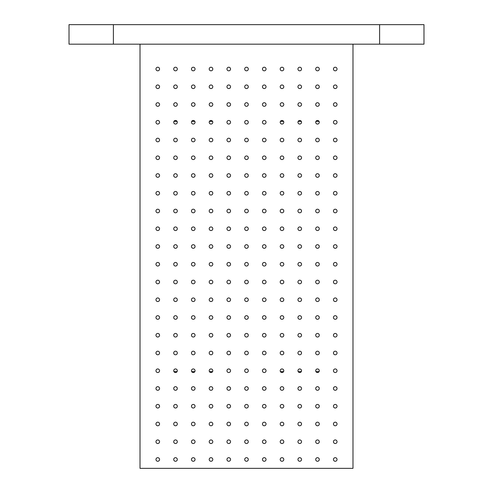 <?xml version="1.0" encoding="UTF-8"?>
<svg xmlns="http://www.w3.org/2000/svg" width="493" height="493" viewBox="0 0 493 493"><rect width="100%" height="100%" fill="white"/><g stroke="black" fill="none" stroke-linecap="round" stroke-linejoin="round"><path stroke-width="0.74" d="M69.02 44.173L113.39 44.173L113.39 24.65L69.02 24.65L69.02 44.173M113.39 44.173L423.98 44.173L423.98 24.65L113.39 24.65M173.949 371.623L177.067 371.623M191.697 371.623L194.815 371.623M209.445 371.623L212.563 371.623M280.437 371.623L283.555 371.623M298.185 371.623L301.303 371.623M315.933 371.623L319.051 371.623M173.949 121.377L177.067 121.377M191.697 121.377L194.815 121.377M209.445 121.377L212.563 121.377M280.437 121.377L283.555 121.377M298.185 121.377L301.303 121.377M315.933 121.377L319.051 121.377M352.988 44.173L352.988 468.35L140.012 468.35L140.012 44.173M155.967 459.476A1.793 1.793 0 0 1 158.66 457.923A1.793 1.793 0 0 1 158.66 461.029A1.793 1.793 0 0 1 155.967 459.476M155.967 441.728A1.793 1.793 0 0 1 158.66 440.175A1.793 1.793 0 0 1 158.66 443.281A1.793 1.793 0 0 1 155.967 441.728M155.967 423.98A1.793 1.793 0 0 1 158.66 422.427A1.793 1.793 0 0 1 158.66 425.533A1.793 1.793 0 0 1 155.967 423.98M155.967 406.232A1.793 1.793 0 0 1 158.66 404.679A1.793 1.793 0 0 1 158.66 407.785A1.793 1.793 0 0 1 155.967 406.232M155.967 388.484A1.793 1.793 0 0 1 158.66 386.931A1.793 1.793 0 0 1 158.66 390.037A1.793 1.793 0 0 1 155.967 388.484M155.967 370.736A1.793 1.793 0 0 1 158.66 369.183A1.793 1.793 0 0 1 158.66 372.289A1.793 1.793 0 0 1 155.967 370.736M155.967 352.988A1.793 1.793 0 0 1 158.66 351.435A1.793 1.793 0 0 1 158.66 354.541A1.793 1.793 0 0 1 155.967 352.988M155.967 335.24A1.793 1.793 0 0 1 158.66 333.687A1.793 1.793 0 0 1 158.66 336.793A1.793 1.793 0 0 1 155.967 335.24M155.967 317.492A1.793 1.793 0 0 1 158.66 315.939A1.793 1.793 0 0 1 158.66 319.045A1.793 1.793 0 0 1 155.967 317.492M155.967 299.744A1.793 1.793 0 0 1 158.66 298.191A1.793 1.793 0 0 1 158.66 301.297A1.793 1.793 0 0 1 155.967 299.744M155.967 281.996A1.793 1.793 0 0 1 158.66 280.443A1.793 1.793 0 0 1 158.66 283.549A1.793 1.793 0 0 1 155.967 281.996M155.967 264.248A1.793 1.793 0 0 1 158.66 262.695A1.793 1.793 0 0 1 158.66 265.801A1.793 1.793 0 0 1 155.967 264.248M155.967 246.5A1.793 1.793 0 0 1 158.66 244.947A1.793 1.793 0 0 1 158.66 248.053A1.793 1.793 0 0 1 155.967 246.5M155.967 228.752A1.793 1.793 0 0 1 158.66 227.199A1.793 1.793 0 0 1 158.66 230.305A1.793 1.793 0 0 1 155.967 228.752M155.967 211.004A1.793 1.793 0 0 1 158.66 209.451A1.793 1.793 0 0 1 158.66 212.557A1.793 1.793 0 0 1 155.967 211.004M155.967 193.256A1.793 1.793 0 0 1 158.66 191.703A1.793 1.793 0 0 1 158.66 194.809A1.793 1.793 0 0 1 155.967 193.256M155.967 175.508A1.793 1.793 0 0 1 158.66 173.955A1.793 1.793 0 0 1 158.66 177.061A1.793 1.793 0 0 1 155.967 175.508M155.967 157.76A1.793 1.793 0 0 1 158.66 156.207A1.793 1.793 0 0 1 158.66 159.313A1.793 1.793 0 0 1 155.967 157.76M155.967 140.012A1.793 1.793 0 0 1 158.66 138.459A1.793 1.793 0 0 1 158.66 141.565A1.793 1.793 0 0 1 155.967 140.012M155.967 122.264A1.793 1.793 0 0 1 158.66 120.711A1.793 1.793 0 0 1 158.66 123.817A1.793 1.793 0 0 1 155.967 122.264M155.967 104.516A1.793 1.793 0 0 1 158.66 102.963A1.793 1.793 0 0 1 158.66 106.069A1.793 1.793 0 0 1 155.967 104.516M155.967 86.768A1.793 1.793 0 0 1 158.66 85.215A1.793 1.793 0 0 1 158.66 88.321A1.793 1.793 0 0 1 155.967 86.768M155.967 69.02A1.793 1.793 0 0 1 158.66 67.467A1.793 1.793 0 0 1 158.66 70.573A1.793 1.793 0 0 1 155.967 69.02M173.715 459.476A1.793 1.793 0 0 1 176.408 457.923A1.793 1.793 0 0 1 176.408 461.029A1.793 1.793 0 0 1 173.715 459.476M173.715 441.728A1.793 1.793 0 0 1 176.408 440.175A1.793 1.793 0 0 1 176.408 443.281A1.793 1.793 0 0 1 173.715 441.728M173.715 423.98A1.793 1.793 0 0 1 176.408 422.427A1.793 1.793 0 0 1 176.408 425.533A1.793 1.793 0 0 1 173.715 423.98M173.715 406.232A1.793 1.793 0 0 1 176.408 404.679A1.793 1.793 0 0 1 176.408 407.785A1.793 1.793 0 0 1 173.715 406.232M173.715 388.484A1.793 1.793 0 0 1 176.408 386.931A1.793 1.793 0 0 1 176.408 390.037A1.793 1.793 0 0 1 173.715 388.484M173.715 370.736A1.793 1.793 0 0 1 176.408 369.183A1.793 1.793 0 0 1 176.408 372.289A1.793 1.793 0 0 1 173.715 370.736M173.715 352.988A1.793 1.793 0 0 1 176.408 351.435A1.793 1.793 0 0 1 176.408 354.541A1.793 1.793 0 0 1 173.715 352.988M173.715 335.24A1.793 1.793 0 0 1 176.408 333.687A1.793 1.793 0 0 1 176.408 336.793A1.793 1.793 0 0 1 173.715 335.24M173.715 317.492A1.793 1.793 0 0 1 176.408 315.939A1.793 1.793 0 0 1 176.408 319.045A1.793 1.793 0 0 1 173.715 317.492M173.715 299.744A1.793 1.793 0 0 1 176.408 298.191A1.793 1.793 0 0 1 176.408 301.297A1.793 1.793 0 0 1 173.715 299.744M173.715 281.996A1.793 1.793 0 0 1 176.408 280.443A1.793 1.793 0 0 1 176.408 283.549A1.793 1.793 0 0 1 173.715 281.996M173.715 264.248A1.793 1.793 0 0 1 176.408 262.695A1.793 1.793 0 0 1 176.408 265.801A1.793 1.793 0 0 1 173.715 264.248M173.715 246.5A1.793 1.793 0 0 1 176.408 244.947A1.793 1.793 0 0 1 176.408 248.053A1.793 1.793 0 0 1 173.715 246.5M173.715 228.752A1.793 1.793 0 0 1 176.408 227.199A1.793 1.793 0 0 1 176.408 230.305A1.793 1.793 0 0 1 173.715 228.752M173.715 211.004A1.793 1.793 0 0 1 176.408 209.451A1.793 1.793 0 0 1 176.408 212.557A1.793 1.793 0 0 1 173.715 211.004M173.715 193.256A1.793 1.793 0 0 1 176.408 191.703A1.793 1.793 0 0 1 176.408 194.809A1.793 1.793 0 0 1 173.715 193.256M173.715 175.508A1.793 1.793 0 0 1 176.408 173.955A1.793 1.793 0 0 1 176.408 177.061A1.793 1.793 0 0 1 173.715 175.508M173.715 157.76A1.793 1.793 0 0 1 176.408 156.207A1.793 1.793 0 0 1 176.408 159.313A1.793 1.793 0 0 1 173.715 157.76M173.715 140.012A1.793 1.793 0 0 1 176.408 138.459A1.793 1.793 0 0 1 176.408 141.565A1.793 1.793 0 0 1 173.715 140.012M173.715 122.264A1.793 1.793 0 0 1 176.408 120.711A1.793 1.793 0 0 1 176.408 123.817A1.793 1.793 0 0 1 173.715 122.264M173.715 104.516A1.793 1.793 0 0 1 176.408 102.963A1.793 1.793 0 0 1 176.408 106.069A1.793 1.793 0 0 1 173.715 104.516M173.715 86.768A1.793 1.793 0 0 1 176.408 85.215A1.793 1.793 0 0 1 176.408 88.321A1.793 1.793 0 0 1 173.715 86.768M173.715 69.02A1.793 1.793 0 0 1 176.408 67.467A1.793 1.793 0 0 1 176.408 70.573A1.793 1.793 0 0 1 173.715 69.02M191.463 459.476A1.793 1.793 0 0 1 194.156 457.923A1.793 1.793 0 0 1 194.156 461.029A1.793 1.793 0 0 1 191.463 459.476M191.463 441.728A1.793 1.793 0 0 1 194.156 440.175A1.793 1.793 0 0 1 194.156 443.281A1.793 1.793 0 0 1 191.463 441.728M191.463 423.98A1.793 1.793 0 0 1 194.156 422.427A1.793 1.793 0 0 1 194.156 425.533A1.793 1.793 0 0 1 191.463 423.98M191.463 406.232A1.793 1.793 0 0 1 194.156 404.679A1.793 1.793 0 0 1 194.156 407.785A1.793 1.793 0 0 1 191.463 406.232M191.463 388.484A1.793 1.793 0 0 1 194.156 386.931A1.793 1.793 0 0 1 194.156 390.037A1.793 1.793 0 0 1 191.463 388.484M191.463 370.736A1.793 1.793 0 0 1 194.156 369.183A1.793 1.793 0 0 1 194.156 372.289A1.793 1.793 0 0 1 191.463 370.736M191.463 352.988A1.793 1.793 0 0 1 194.156 351.435A1.793 1.793 0 0 1 194.156 354.541A1.793 1.793 0 0 1 191.463 352.988M191.463 335.24A1.793 1.793 0 0 1 194.156 333.687A1.793 1.793 0 0 1 194.156 336.793A1.793 1.793 0 0 1 191.463 335.24M191.463 317.492A1.793 1.793 0 0 1 194.156 315.939A1.793 1.793 0 0 1 194.156 319.045A1.793 1.793 0 0 1 191.463 317.492M191.463 299.744A1.793 1.793 0 0 1 194.156 298.191A1.793 1.793 0 0 1 194.156 301.297A1.793 1.793 0 0 1 191.463 299.744M191.463 281.996A1.793 1.793 0 0 1 194.156 280.443A1.793 1.793 0 0 1 194.156 283.549A1.793 1.793 0 0 1 191.463 281.996M191.463 264.248A1.793 1.793 0 0 1 194.156 262.695A1.793 1.793 0 0 1 194.156 265.801A1.793 1.793 0 0 1 191.463 264.248M191.463 246.5A1.793 1.793 0 0 1 194.156 244.947A1.793 1.793 0 0 1 194.156 248.053A1.793 1.793 0 0 1 191.463 246.5M191.463 228.752A1.793 1.793 0 0 1 194.156 227.199A1.793 1.793 0 0 1 194.156 230.305A1.793 1.793 0 0 1 191.463 228.752M191.463 211.004A1.793 1.793 0 0 1 194.156 209.451A1.793 1.793 0 0 1 194.156 212.557A1.793 1.793 0 0 1 191.463 211.004M191.463 193.256A1.793 1.793 0 0 1 194.156 191.703A1.793 1.793 0 0 1 194.156 194.809A1.793 1.793 0 0 1 191.463 193.256M191.463 175.508A1.793 1.793 0 0 1 194.156 173.955A1.793 1.793 0 0 1 194.156 177.061A1.793 1.793 0 0 1 191.463 175.508M191.463 157.76A1.793 1.793 0 0 1 194.156 156.207A1.793 1.793 0 0 1 194.156 159.313A1.793 1.793 0 0 1 191.463 157.76M191.463 140.012A1.793 1.793 0 0 1 194.156 138.459A1.793 1.793 0 0 1 194.156 141.565A1.793 1.793 0 0 1 191.463 140.012M191.463 122.264A1.793 1.793 0 0 1 194.156 120.711A1.793 1.793 0 0 1 194.156 123.817A1.793 1.793 0 0 1 191.463 122.264M191.463 104.516A1.793 1.793 0 0 1 194.156 102.963A1.793 1.793 0 0 1 194.156 106.069A1.793 1.793 0 0 1 191.463 104.516M191.463 86.768A1.793 1.793 0 0 1 194.156 85.215A1.793 1.793 0 0 1 194.156 88.321A1.793 1.793 0 0 1 191.463 86.768M191.463 69.02A1.793 1.793 0 0 1 194.156 67.467A1.793 1.793 0 0 1 194.156 70.573A1.793 1.793 0 0 1 191.463 69.02M209.211 459.476A1.793 1.793 0 0 1 211.904 457.923A1.793 1.793 0 0 1 211.904 461.029A1.793 1.793 0 0 1 209.211 459.476M209.211 441.728A1.793 1.793 0 0 1 211.904 440.175A1.793 1.793 0 0 1 211.904 443.281A1.793 1.793 0 0 1 209.211 441.728M209.211 423.98A1.793 1.793 0 0 1 211.904 422.427A1.793 1.793 0 0 1 211.904 425.533A1.793 1.793 0 0 1 209.211 423.98M209.211 406.232A1.793 1.793 0 0 1 211.904 404.679A1.793 1.793 0 0 1 211.904 407.785A1.793 1.793 0 0 1 209.211 406.232M209.211 388.484A1.793 1.793 0 0 1 211.904 386.931A1.793 1.793 0 0 1 211.904 390.037A1.793 1.793 0 0 1 209.211 388.484M209.211 370.736A1.793 1.793 0 0 1 211.904 369.183A1.793 1.793 0 0 1 211.904 372.289A1.793 1.793 0 0 1 209.211 370.736M209.211 352.988A1.793 1.793 0 0 1 211.904 351.435A1.793 1.793 0 0 1 211.904 354.541A1.793 1.793 0 0 1 209.211 352.988M209.211 335.24A1.793 1.793 0 0 1 211.904 333.687A1.793 1.793 0 0 1 211.904 336.793A1.793 1.793 0 0 1 209.211 335.24M209.211 317.492A1.793 1.793 0 0 1 211.904 315.939A1.793 1.793 0 0 1 211.904 319.045A1.793 1.793 0 0 1 209.211 317.492M209.211 299.744A1.793 1.793 0 0 1 211.904 298.191A1.793 1.793 0 0 1 211.904 301.297A1.793 1.793 0 0 1 209.211 299.744M209.211 281.996A1.793 1.793 0 0 1 211.904 280.443A1.793 1.793 0 0 1 211.904 283.549A1.793 1.793 0 0 1 209.211 281.996M209.211 264.248A1.793 1.793 0 0 1 211.904 262.695A1.793 1.793 0 0 1 211.904 265.801A1.793 1.793 0 0 1 209.211 264.248M209.211 246.5A1.793 1.793 0 0 1 211.904 244.947A1.793 1.793 0 0 1 211.904 248.053A1.793 1.793 0 0 1 209.211 246.5M209.211 228.752A1.793 1.793 0 0 1 211.904 227.199A1.793 1.793 0 0 1 211.904 230.305A1.793 1.793 0 0 1 209.211 228.752M209.211 211.004A1.793 1.793 0 0 1 211.904 209.451A1.793 1.793 0 0 1 211.904 212.557A1.793 1.793 0 0 1 209.211 211.004M209.211 193.256A1.793 1.793 0 0 1 211.904 191.703A1.793 1.793 0 0 1 211.904 194.809A1.793 1.793 0 0 1 209.211 193.256M209.211 175.508A1.793 1.793 0 0 1 211.904 173.955A1.793 1.793 0 0 1 211.904 177.061A1.793 1.793 0 0 1 209.211 175.508M209.211 157.76A1.793 1.793 0 0 1 211.904 156.207A1.793 1.793 0 0 1 211.904 159.313A1.793 1.793 0 0 1 209.211 157.76M209.211 140.012A1.793 1.793 0 0 1 211.904 138.459A1.793 1.793 0 0 1 211.904 141.565A1.793 1.793 0 0 1 209.211 140.012M209.211 122.264A1.793 1.793 0 0 1 211.904 120.711A1.793 1.793 0 0 1 211.904 123.817A1.793 1.793 0 0 1 209.211 122.264M209.211 104.516A1.793 1.793 0 0 1 211.904 102.963A1.793 1.793 0 0 1 211.904 106.069A1.793 1.793 0 0 1 209.211 104.516M209.211 86.768A1.793 1.793 0 0 1 211.904 85.215A1.793 1.793 0 0 1 211.904 88.321A1.793 1.793 0 0 1 209.211 86.768M209.211 69.02A1.793 1.793 0 0 1 211.904 67.467A1.793 1.793 0 0 1 211.904 70.573A1.793 1.793 0 0 1 209.211 69.02M226.959 459.476A1.793 1.793 0 0 1 229.652 457.923A1.793 1.793 0 0 1 229.652 461.029A1.793 1.793 0 0 1 226.959 459.476M226.959 441.728A1.793 1.793 0 0 1 229.652 440.175A1.793 1.793 0 0 1 229.652 443.281A1.793 1.793 0 0 1 226.959 441.728M226.959 423.98A1.793 1.793 0 0 1 229.652 422.427A1.793 1.793 0 0 1 229.652 425.533A1.793 1.793 0 0 1 226.959 423.98M226.959 406.232A1.793 1.793 0 0 1 229.652 404.679A1.793 1.793 0 0 1 229.652 407.785A1.793 1.793 0 0 1 226.959 406.232M226.959 388.484A1.793 1.793 0 0 1 229.652 386.931A1.793 1.793 0 0 1 229.652 390.037A1.793 1.793 0 0 1 226.959 388.484M226.959 370.736A1.793 1.793 0 0 1 229.652 369.183A1.793 1.793 0 0 1 229.652 372.289A1.793 1.793 0 0 1 226.959 370.736M226.959 352.988A1.793 1.793 0 0 1 229.652 351.435A1.793 1.793 0 0 1 229.652 354.541A1.793 1.793 0 0 1 226.959 352.988M226.959 335.24A1.793 1.793 0 0 1 229.652 333.687A1.793 1.793 0 0 1 229.652 336.793A1.793 1.793 0 0 1 226.959 335.24M226.959 317.492A1.793 1.793 0 0 1 229.652 315.939A1.793 1.793 0 0 1 229.652 319.045A1.793 1.793 0 0 1 226.959 317.492M226.959 299.744A1.793 1.793 0 0 1 229.652 298.191A1.793 1.793 0 0 1 229.652 301.297A1.793 1.793 0 0 1 226.959 299.744M226.959 281.996A1.793 1.793 0 0 1 229.652 280.443A1.793 1.793 0 0 1 229.652 283.549A1.793 1.793 0 0 1 226.959 281.996M226.959 264.248A1.793 1.793 0 0 1 229.652 262.695A1.793 1.793 0 0 1 229.652 265.801A1.793 1.793 0 0 1 226.959 264.248M226.959 246.5A1.793 1.793 0 0 1 229.652 244.947A1.793 1.793 0 0 1 229.652 248.053A1.793 1.793 0 0 1 226.959 246.5M226.959 228.752A1.793 1.793 0 0 1 229.652 227.199A1.793 1.793 0 0 1 229.652 230.305A1.793 1.793 0 0 1 226.959 228.752M226.959 211.004A1.793 1.793 0 0 1 229.652 209.451A1.793 1.793 0 0 1 229.652 212.557A1.793 1.793 0 0 1 226.959 211.004M226.959 193.256A1.793 1.793 0 0 1 229.652 191.703A1.793 1.793 0 0 1 229.652 194.809A1.793 1.793 0 0 1 226.959 193.256M226.959 175.508A1.793 1.793 0 0 1 229.652 173.955A1.793 1.793 0 0 1 229.652 177.061A1.793 1.793 0 0 1 226.959 175.508M226.959 157.76A1.793 1.793 0 0 1 229.652 156.207A1.793 1.793 0 0 1 229.652 159.313A1.793 1.793 0 0 1 226.959 157.76M226.959 140.012A1.793 1.793 0 0 1 229.652 138.459A1.793 1.793 0 0 1 229.652 141.565A1.793 1.793 0 0 1 226.959 140.012M226.959 122.264A1.793 1.793 0 0 1 229.652 120.711A1.793 1.793 0 0 1 229.652 123.817A1.793 1.793 0 0 1 226.959 122.264M226.959 104.516A1.793 1.793 0 0 1 229.652 102.963A1.793 1.793 0 0 1 229.652 106.069A1.793 1.793 0 0 1 226.959 104.516M226.959 86.768A1.793 1.793 0 0 1 229.652 85.215A1.793 1.793 0 0 1 229.652 88.321A1.793 1.793 0 0 1 226.959 86.768M226.959 69.02A1.793 1.793 0 0 1 229.652 67.467A1.793 1.793 0 0 1 229.652 70.573A1.793 1.793 0 0 1 226.959 69.02M244.707 459.476A1.793 1.793 0 0 1 247.4 457.923A1.793 1.793 0 0 1 247.4 461.029A1.793 1.793 0 0 1 244.707 459.476M244.707 441.728A1.793 1.793 0 0 1 247.4 440.175A1.793 1.793 0 0 1 247.4 443.281A1.793 1.793 0 0 1 244.707 441.728M244.707 423.98A1.793 1.793 0 0 1 247.4 422.427A1.793 1.793 0 0 1 247.4 425.533A1.793 1.793 0 0 1 244.707 423.98M244.707 406.232A1.793 1.793 0 0 1 247.4 404.679A1.793 1.793 0 0 1 247.4 407.785A1.793 1.793 0 0 1 244.707 406.232M244.707 388.484A1.793 1.793 0 0 1 247.4 386.931A1.793 1.793 0 0 1 247.4 390.037A1.793 1.793 0 0 1 244.707 388.484M244.707 370.736A1.793 1.793 0 0 1 247.4 369.183A1.793 1.793 0 0 1 247.4 372.289A1.793 1.793 0 0 1 244.707 370.736M244.707 352.988A1.793 1.793 0 0 1 247.4 351.435A1.793 1.793 0 0 1 247.4 354.541A1.793 1.793 0 0 1 244.707 352.988M244.707 335.24A1.793 1.793 0 0 1 247.4 333.687A1.793 1.793 0 0 1 247.4 336.793A1.793 1.793 0 0 1 244.707 335.24M244.707 317.492A1.793 1.793 0 0 1 247.4 315.939A1.793 1.793 0 0 1 247.4 319.045A1.793 1.793 0 0 1 244.707 317.492M244.707 299.744A1.793 1.793 0 0 1 247.4 298.191A1.793 1.793 0 0 1 247.4 301.297A1.793 1.793 0 0 1 244.707 299.744M244.707 281.996A1.793 1.793 0 0 1 247.4 280.443A1.793 1.793 0 0 1 247.4 283.549A1.793 1.793 0 0 1 244.707 281.996M244.707 264.248A1.793 1.793 0 0 1 247.4 262.695A1.793 1.793 0 0 1 247.4 265.801A1.793 1.793 0 0 1 244.707 264.248M244.707 246.5A1.793 1.793 0 0 1 247.4 244.947A1.793 1.793 0 0 1 247.4 248.053A1.793 1.793 0 0 1 244.707 246.5M244.707 228.752A1.793 1.793 0 0 1 247.4 227.199A1.793 1.793 0 0 1 247.4 230.305A1.793 1.793 0 0 1 244.707 228.752M244.707 211.004A1.793 1.793 0 0 1 247.4 209.451A1.793 1.793 0 0 1 247.4 212.557A1.793 1.793 0 0 1 244.707 211.004M244.707 193.256A1.793 1.793 0 0 1 247.4 191.703A1.793 1.793 0 0 1 247.4 194.809A1.793 1.793 0 0 1 244.707 193.256M244.707 175.508A1.793 1.793 0 0 1 247.4 173.955A1.793 1.793 0 0 1 247.4 177.061A1.793 1.793 0 0 1 244.707 175.508M244.707 157.76A1.793 1.793 0 0 1 247.4 156.207A1.793 1.793 0 0 1 247.4 159.313A1.793 1.793 0 0 1 244.707 157.76M244.707 140.012A1.793 1.793 0 0 1 247.4 138.459A1.793 1.793 0 0 1 247.4 141.565A1.793 1.793 0 0 1 244.707 140.012M244.707 122.264A1.793 1.793 0 0 1 247.4 120.711A1.793 1.793 0 0 1 247.4 123.817A1.793 1.793 0 0 1 244.707 122.264M244.707 104.516A1.793 1.793 0 0 1 247.4 102.963A1.793 1.793 0 0 1 247.4 106.069A1.793 1.793 0 0 1 244.707 104.516M244.707 86.768A1.793 1.793 0 0 1 247.4 85.215A1.793 1.793 0 0 1 247.4 88.321A1.793 1.793 0 0 1 244.707 86.768M244.707 69.02A1.793 1.793 0 0 1 247.4 67.467A1.793 1.793 0 0 1 247.4 70.573A1.793 1.793 0 0 1 244.707 69.02M262.455 459.476A1.793 1.793 0 0 1 265.148 457.923A1.793 1.793 0 0 1 265.148 461.029A1.793 1.793 0 0 1 262.455 459.476M262.455 441.728A1.793 1.793 0 0 1 265.148 440.175A1.793 1.793 0 0 1 265.148 443.281A1.793 1.793 0 0 1 262.455 441.728M262.455 423.98A1.793 1.793 0 0 1 265.148 422.427A1.793 1.793 0 0 1 265.148 425.533A1.793 1.793 0 0 1 262.455 423.98M262.455 406.232A1.793 1.793 0 0 1 265.148 404.679A1.793 1.793 0 0 1 265.148 407.785A1.793 1.793 0 0 1 262.455 406.232M262.455 388.484A1.793 1.793 0 0 1 265.148 386.931A1.793 1.793 0 0 1 265.148 390.037A1.793 1.793 0 0 1 262.455 388.484M262.455 370.736A1.793 1.793 0 0 1 265.148 369.183A1.793 1.793 0 0 1 265.148 372.289A1.793 1.793 0 0 1 262.455 370.736M262.455 352.988A1.793 1.793 0 0 1 265.148 351.435A1.793 1.793 0 0 1 265.148 354.541A1.793 1.793 0 0 1 262.455 352.988M262.455 335.24A1.793 1.793 0 0 1 265.148 333.687A1.793 1.793 0 0 1 265.148 336.793A1.793 1.793 0 0 1 262.455 335.24M262.455 317.492A1.793 1.793 0 0 1 265.148 315.939A1.793 1.793 0 0 1 265.148 319.045A1.793 1.793 0 0 1 262.455 317.492M262.455 299.744A1.793 1.793 0 0 1 265.148 298.191A1.793 1.793 0 0 1 265.148 301.297A1.793 1.793 0 0 1 262.455 299.744M262.455 281.996A1.793 1.793 0 0 1 265.148 280.443A1.793 1.793 0 0 1 265.148 283.549A1.793 1.793 0 0 1 262.455 281.996M262.455 264.248A1.793 1.793 0 0 1 265.148 262.695A1.793 1.793 0 0 1 265.148 265.801A1.793 1.793 0 0 1 262.455 264.248M262.455 246.5A1.793 1.793 0 0 1 265.148 244.947A1.793 1.793 0 0 1 265.148 248.053A1.793 1.793 0 0 1 262.455 246.5M262.455 228.752A1.793 1.793 0 0 1 265.148 227.199A1.793 1.793 0 0 1 265.148 230.305A1.793 1.793 0 0 1 262.455 228.752M262.455 211.004A1.793 1.793 0 0 1 265.148 209.451A1.793 1.793 0 0 1 265.148 212.557A1.793 1.793 0 0 1 262.455 211.004M262.455 193.256A1.793 1.793 0 0 1 265.148 191.703A1.793 1.793 0 0 1 265.148 194.809A1.793 1.793 0 0 1 262.455 193.256M262.455 175.508A1.793 1.793 0 0 1 265.148 173.955A1.793 1.793 0 0 1 265.148 177.061A1.793 1.793 0 0 1 262.455 175.508M262.455 157.76A1.793 1.793 0 0 1 265.148 156.207A1.793 1.793 0 0 1 265.148 159.313A1.793 1.793 0 0 1 262.455 157.76M262.455 140.012A1.793 1.793 0 0 1 265.148 138.459A1.793 1.793 0 0 1 265.148 141.565A1.793 1.793 0 0 1 262.455 140.012M262.455 122.264A1.793 1.793 0 0 1 265.148 120.711A1.793 1.793 0 0 1 265.148 123.817A1.793 1.793 0 0 1 262.455 122.264M262.455 104.516A1.793 1.793 0 0 1 265.148 102.963A1.793 1.793 0 0 1 265.148 106.069A1.793 1.793 0 0 1 262.455 104.516M262.455 86.768A1.793 1.793 0 0 1 265.148 85.215A1.793 1.793 0 0 1 265.148 88.321A1.793 1.793 0 0 1 262.455 86.768M262.455 69.02A1.793 1.793 0 0 1 265.148 67.467A1.793 1.793 0 0 1 265.148 70.573A1.793 1.793 0 0 1 262.455 69.02M280.203 459.476A1.793 1.793 0 0 1 282.896 457.923A1.793 1.793 0 0 1 282.896 461.029A1.793 1.793 0 0 1 280.203 459.476M280.203 441.728A1.793 1.793 0 0 1 282.896 440.175A1.793 1.793 0 0 1 282.896 443.281A1.793 1.793 0 0 1 280.203 441.728M280.203 423.98A1.793 1.793 0 0 1 282.896 422.427A1.793 1.793 0 0 1 282.896 425.533A1.793 1.793 0 0 1 280.203 423.98M280.203 406.232A1.793 1.793 0 0 1 282.896 404.679A1.793 1.793 0 0 1 282.896 407.785A1.793 1.793 0 0 1 280.203 406.232M280.203 388.484A1.793 1.793 0 0 1 282.896 386.931A1.793 1.793 0 0 1 282.896 390.037A1.793 1.793 0 0 1 280.203 388.484M280.203 370.736A1.793 1.793 0 0 1 282.896 369.183A1.793 1.793 0 0 1 282.896 372.289A1.793 1.793 0 0 1 280.203 370.736M280.203 352.988A1.793 1.793 0 0 1 282.896 351.435A1.793 1.793 0 0 1 282.896 354.541A1.793 1.793 0 0 1 280.203 352.988M280.203 335.24A1.793 1.793 0 0 1 282.896 333.687A1.793 1.793 0 0 1 282.896 336.793A1.793 1.793 0 0 1 280.203 335.24M280.203 317.492A1.793 1.793 0 0 1 282.896 315.939A1.793 1.793 0 0 1 282.896 319.045A1.793 1.793 0 0 1 280.203 317.492M280.203 299.744A1.793 1.793 0 0 1 282.896 298.191A1.793 1.793 0 0 1 282.896 301.297A1.793 1.793 0 0 1 280.203 299.744M280.203 281.996A1.793 1.793 0 0 1 282.896 280.443A1.793 1.793 0 0 1 282.896 283.549A1.793 1.793 0 0 1 280.203 281.996M280.203 264.248A1.793 1.793 0 0 1 282.896 262.695A1.793 1.793 0 0 1 282.896 265.801A1.793 1.793 0 0 1 280.203 264.248M280.203 246.5A1.793 1.793 0 0 1 282.896 244.947A1.793 1.793 0 0 1 282.896 248.053A1.793 1.793 0 0 1 280.203 246.5M280.203 228.752A1.793 1.793 0 0 1 282.896 227.199A1.793 1.793 0 0 1 282.896 230.305A1.793 1.793 0 0 1 280.203 228.752M280.203 211.004A1.793 1.793 0 0 1 282.896 209.451A1.793 1.793 0 0 1 282.896 212.557A1.793 1.793 0 0 1 280.203 211.004M280.203 193.256A1.793 1.793 0 0 1 282.896 191.703A1.793 1.793 0 0 1 282.896 194.809A1.793 1.793 0 0 1 280.203 193.256M280.203 175.508A1.793 1.793 0 0 1 282.896 173.955A1.793 1.793 0 0 1 282.896 177.061A1.793 1.793 0 0 1 280.203 175.508M280.203 157.76A1.793 1.793 0 0 1 282.896 156.207A1.793 1.793 0 0 1 282.896 159.313A1.793 1.793 0 0 1 280.203 157.76M280.203 140.012A1.793 1.793 0 0 1 282.896 138.459A1.793 1.793 0 0 1 282.896 141.565A1.793 1.793 0 0 1 280.203 140.012M280.203 122.264A1.793 1.793 0 0 1 282.896 120.711A1.793 1.793 0 0 1 282.896 123.817A1.793 1.793 0 0 1 280.203 122.264M280.203 104.516A1.793 1.793 0 0 1 282.896 102.963A1.793 1.793 0 0 1 282.896 106.069A1.793 1.793 0 0 1 280.203 104.516M280.203 86.768A1.793 1.793 0 0 1 282.896 85.215A1.793 1.793 0 0 1 282.896 88.321A1.793 1.793 0 0 1 280.203 86.768M280.203 69.02A1.793 1.793 0 0 1 282.896 67.467A1.793 1.793 0 0 1 282.896 70.573A1.793 1.793 0 0 1 280.203 69.02M297.951 459.476A1.793 1.793 0 0 1 300.644 457.923A1.793 1.793 0 0 1 300.644 461.029A1.793 1.793 0 0 1 297.951 459.476M297.951 441.728A1.793 1.793 0 0 1 300.644 440.175A1.793 1.793 0 0 1 300.644 443.281A1.793 1.793 0 0 1 297.951 441.728M297.951 423.98A1.793 1.793 0 0 1 300.644 422.427A1.793 1.793 0 0 1 300.644 425.533A1.793 1.793 0 0 1 297.951 423.98M297.951 406.232A1.793 1.793 0 0 1 300.644 404.679A1.793 1.793 0 0 1 300.644 407.785A1.793 1.793 0 0 1 297.951 406.232M297.951 388.484A1.793 1.793 0 0 1 300.644 386.931A1.793 1.793 0 0 1 300.644 390.037A1.793 1.793 0 0 1 297.951 388.484M297.951 370.736A1.793 1.793 0 0 1 300.644 369.183A1.793 1.793 0 0 1 300.644 372.289A1.793 1.793 0 0 1 297.951 370.736M297.951 352.988A1.793 1.793 0 0 1 300.644 351.435A1.793 1.793 0 0 1 300.644 354.541A1.793 1.793 0 0 1 297.951 352.988M297.951 335.24A1.793 1.793 0 0 1 300.644 333.687A1.793 1.793 0 0 1 300.644 336.793A1.793 1.793 0 0 1 297.951 335.24M297.951 317.492A1.793 1.793 0 0 1 300.644 315.939A1.793 1.793 0 0 1 300.644 319.045A1.793 1.793 0 0 1 297.951 317.492M297.951 299.744A1.793 1.793 0 0 1 300.644 298.191A1.793 1.793 0 0 1 300.644 301.297A1.793 1.793 0 0 1 297.951 299.744M297.951 281.996A1.793 1.793 0 0 1 300.644 280.443A1.793 1.793 0 0 1 300.644 283.549A1.793 1.793 0 0 1 297.951 281.996M297.951 264.248A1.793 1.793 0 0 1 300.644 262.695A1.793 1.793 0 0 1 300.644 265.801A1.793 1.793 0 0 1 297.951 264.248M297.951 246.5A1.793 1.793 0 0 1 300.644 244.947A1.793 1.793 0 0 1 300.644 248.053A1.793 1.793 0 0 1 297.951 246.5M297.951 228.752A1.793 1.793 0 0 1 300.644 227.199A1.793 1.793 0 0 1 300.644 230.305A1.793 1.793 0 0 1 297.951 228.752M297.951 211.004A1.793 1.793 0 0 1 300.644 209.451A1.793 1.793 0 0 1 300.644 212.557A1.793 1.793 0 0 1 297.951 211.004M297.951 193.256A1.793 1.793 0 0 1 300.644 191.703A1.793 1.793 0 0 1 300.644 194.809A1.793 1.793 0 0 1 297.951 193.256M297.951 175.508A1.793 1.793 0 0 1 300.644 173.955A1.793 1.793 0 0 1 300.644 177.061A1.793 1.793 0 0 1 297.951 175.508M297.951 157.76A1.793 1.793 0 0 1 300.644 156.207A1.793 1.793 0 0 1 300.644 159.313A1.793 1.793 0 0 1 297.951 157.76M297.951 140.012A1.793 1.793 0 0 1 300.644 138.459A1.793 1.793 0 0 1 300.644 141.565A1.793 1.793 0 0 1 297.951 140.012M297.951 122.264A1.793 1.793 0 0 1 300.644 120.711A1.793 1.793 0 0 1 300.644 123.817A1.793 1.793 0 0 1 297.951 122.264M297.951 104.516A1.793 1.793 0 0 1 300.644 102.963A1.793 1.793 0 0 1 300.644 106.069A1.793 1.793 0 0 1 297.951 104.516M297.951 86.768A1.793 1.793 0 0 1 300.644 85.215A1.793 1.793 0 0 1 300.644 88.321A1.793 1.793 0 0 1 297.951 86.768M297.951 69.02A1.793 1.793 0 0 1 300.644 67.467A1.793 1.793 0 0 1 300.644 70.573A1.793 1.793 0 0 1 297.951 69.02M315.699 459.476A1.793 1.793 0 0 1 318.392 457.923A1.793 1.793 0 0 1 318.392 461.029A1.793 1.793 0 0 1 315.699 459.476M315.699 441.728A1.793 1.793 0 0 1 318.392 440.175A1.793 1.793 0 0 1 318.392 443.281A1.793 1.793 0 0 1 315.699 441.728M315.699 423.98A1.793 1.793 0 0 1 318.392 422.427A1.793 1.793 0 0 1 318.392 425.533A1.793 1.793 0 0 1 315.699 423.98M315.699 406.232A1.793 1.793 0 0 1 318.392 404.679A1.793 1.793 0 0 1 318.392 407.785A1.793 1.793 0 0 1 315.699 406.232M315.699 388.484A1.793 1.793 0 0 1 318.392 386.931A1.793 1.793 0 0 1 318.392 390.037A1.793 1.793 0 0 1 315.699 388.484M315.699 370.736A1.793 1.793 0 0 1 318.392 369.183A1.793 1.793 0 0 1 318.392 372.289A1.793 1.793 0 0 1 315.699 370.736M315.699 352.988A1.793 1.793 0 0 1 318.392 351.435A1.793 1.793 0 0 1 318.392 354.541A1.793 1.793 0 0 1 315.699 352.988M315.699 335.24A1.793 1.793 0 0 1 318.392 333.687A1.793 1.793 0 0 1 318.392 336.793A1.793 1.793 0 0 1 315.699 335.24M315.699 317.492A1.793 1.793 0 0 1 318.392 315.939A1.793 1.793 0 0 1 318.392 319.045A1.793 1.793 0 0 1 315.699 317.492M315.699 299.744A1.793 1.793 0 0 1 318.392 298.191A1.793 1.793 0 0 1 318.392 301.297A1.793 1.793 0 0 1 315.699 299.744M315.699 281.996A1.793 1.793 0 0 1 318.392 280.443A1.793 1.793 0 0 1 318.392 283.549A1.793 1.793 0 0 1 315.699 281.996M315.699 264.248A1.793 1.793 0 0 1 318.392 262.695A1.793 1.793 0 0 1 318.392 265.801A1.793 1.793 0 0 1 315.699 264.248M315.699 246.5A1.793 1.793 0 0 1 318.392 244.947A1.793 1.793 0 0 1 318.392 248.053A1.793 1.793 0 0 1 315.699 246.5M315.699 228.752A1.793 1.793 0 0 1 318.392 227.199A1.793 1.793 0 0 1 318.392 230.305A1.793 1.793 0 0 1 315.699 228.752M315.699 211.004A1.793 1.793 0 0 1 318.392 209.451A1.793 1.793 0 0 1 318.392 212.557A1.793 1.793 0 0 1 315.699 211.004M315.699 193.256A1.793 1.793 0 0 1 318.392 191.703A1.793 1.793 0 0 1 318.392 194.809A1.793 1.793 0 0 1 315.699 193.256M315.699 175.508A1.793 1.793 0 0 1 318.392 173.955A1.793 1.793 0 0 1 318.392 177.061A1.793 1.793 0 0 1 315.699 175.508M315.699 157.76A1.793 1.793 0 0 1 318.392 156.207A1.793 1.793 0 0 1 318.392 159.313A1.793 1.793 0 0 1 315.699 157.76M315.699 140.012A1.793 1.793 0 0 1 318.392 138.459A1.793 1.793 0 0 1 318.392 141.565A1.793 1.793 0 0 1 315.699 140.012M315.699 122.264A1.793 1.793 0 0 1 318.392 120.711A1.793 1.793 0 0 1 318.392 123.817A1.793 1.793 0 0 1 315.699 122.264M315.699 104.516A1.793 1.793 0 0 1 318.392 102.963A1.793 1.793 0 0 1 318.392 106.069A1.793 1.793 0 0 1 315.699 104.516M315.699 86.768A1.793 1.793 0 0 1 318.392 85.215A1.793 1.793 0 0 1 318.392 88.321A1.793 1.793 0 0 1 315.699 86.768M315.699 69.02A1.793 1.793 0 0 1 318.392 67.467A1.793 1.793 0 0 1 318.392 70.573A1.793 1.793 0 0 1 315.699 69.02M333.447 459.476A1.793 1.793 0 0 1 336.14 457.923A1.793 1.793 0 0 1 336.14 461.029A1.793 1.793 0 0 1 333.447 459.476M333.447 441.728A1.793 1.793 0 0 1 336.14 440.175A1.793 1.793 0 0 1 336.14 443.281A1.793 1.793 0 0 1 333.447 441.728M333.447 423.98A1.793 1.793 0 0 1 336.14 422.427A1.793 1.793 0 0 1 336.14 425.533A1.793 1.793 0 0 1 333.447 423.98M333.447 406.232A1.793 1.793 0 0 1 336.14 404.679A1.793 1.793 0 0 1 336.14 407.785A1.793 1.793 0 0 1 333.447 406.232M333.447 388.484A1.793 1.793 0 0 1 336.14 386.931A1.793 1.793 0 0 1 336.14 390.037A1.793 1.793 0 0 1 333.447 388.484M333.447 370.736A1.793 1.793 0 0 1 336.14 369.183A1.793 1.793 0 0 1 336.14 372.289A1.793 1.793 0 0 1 333.447 370.736M333.447 352.988A1.793 1.793 0 0 1 336.14 351.435A1.793 1.793 0 0 1 336.14 354.541A1.793 1.793 0 0 1 333.447 352.988M333.447 335.24A1.793 1.793 0 0 1 336.14 333.687A1.793 1.793 0 0 1 336.14 336.793A1.793 1.793 0 0 1 333.447 335.24M333.447 317.492A1.793 1.793 0 0 1 336.14 315.939A1.793 1.793 0 0 1 336.14 319.045A1.793 1.793 0 0 1 333.447 317.492M333.447 299.744A1.793 1.793 0 0 1 336.14 298.191A1.793 1.793 0 0 1 336.14 301.297A1.793 1.793 0 0 1 333.447 299.744M333.447 281.996A1.793 1.793 0 0 1 336.14 280.443A1.793 1.793 0 0 1 336.14 283.549A1.793 1.793 0 0 1 333.447 281.996M333.447 264.248A1.793 1.793 0 0 1 336.14 262.695A1.793 1.793 0 0 1 336.14 265.801A1.793 1.793 0 0 1 333.447 264.248M333.447 246.5A1.793 1.793 0 0 1 336.14 244.947A1.793 1.793 0 0 1 336.14 248.053A1.793 1.793 0 0 1 333.447 246.5M333.447 228.752A1.793 1.793 0 0 1 336.14 227.199A1.793 1.793 0 0 1 336.14 230.305A1.793 1.793 0 0 1 333.447 228.752M333.447 211.004A1.793 1.793 0 0 1 336.14 209.451A1.793 1.793 0 0 1 336.14 212.557A1.793 1.793 0 0 1 333.447 211.004M333.447 193.256A1.793 1.793 0 0 1 336.14 191.703A1.793 1.793 0 0 1 336.14 194.809A1.793 1.793 0 0 1 333.447 193.256M333.447 175.508A1.793 1.793 0 0 1 336.14 173.955A1.793 1.793 0 0 1 336.14 177.061A1.793 1.793 0 0 1 333.447 175.508M333.447 157.76A1.793 1.793 0 0 1 336.14 156.207A1.793 1.793 0 0 1 336.14 159.313A1.793 1.793 0 0 1 333.447 157.76M333.447 140.012A1.793 1.793 0 0 1 336.14 138.459A1.793 1.793 0 0 1 336.14 141.565A1.793 1.793 0 0 1 333.447 140.012M333.447 122.264A1.793 1.793 0 0 1 336.14 120.711A1.793 1.793 0 0 1 336.14 123.817A1.793 1.793 0 0 1 333.447 122.264M333.447 104.516A1.793 1.793 0 0 1 336.14 102.963A1.793 1.793 0 0 1 336.14 106.069A1.793 1.793 0 0 1 333.447 104.516M333.447 86.768A1.793 1.793 0 0 1 336.14 85.215A1.793 1.793 0 0 1 336.14 88.321A1.793 1.793 0 0 1 333.447 86.768M333.447 69.02A1.793 1.793 0 0 1 336.14 67.467A1.793 1.793 0 0 1 336.14 70.573A1.793 1.793 0 0 1 333.447 69.02M379.61 44.173L379.61 24.65"/></g></svg>
